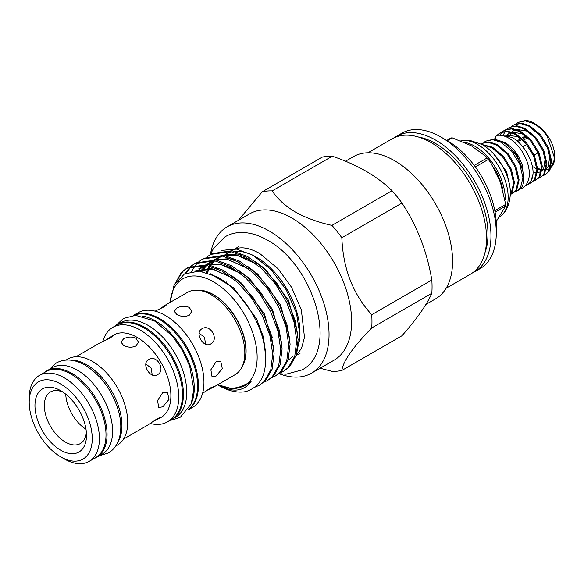 <?xml version="1.0" encoding="UTF-8"?>
<svg xmlns="http://www.w3.org/2000/svg" width="584" height="584" viewBox="0 0 584 584"><rect width="100%" height="100%" fill="white"/><g stroke="black" fill="none" stroke-linecap="round" stroke-linejoin="round"><path stroke-width="0.88" d="M519.497 189.384L522.293 188.216C537.579 178.587 525.556 147.599 508.868 138.182C504.956 135.919 501.181 134.955 497.531 135.291A2.818 2.226 84.1 0 0 496.809 135.524A2.818 2.226 84.1 0 0 495.933 139.481M94.112 458.506A49.895 28.806 -120 0 0 96.732 457.279A49.895 28.806 -120 0 0 107.062 434.438A49.895 28.806 -120 0 0 85.286 384.228A49.895 28.806 -120 0 0 46.837 370.855A49.895 28.806 -120 0 0 44.464 372.512M96.732 457.279L102.258 454.089A49.895 28.806 -120 0 0 112.595 431.248A49.895 28.806 -120 0 0 90.812 381.031A49.895 28.806 -120 0 0 52.363 367.664L46.837 370.855M170.769 419.954A54.655 31.551 -120 0 0 172.105 419.254A54.655 31.551 -120 0 0 180.485 375.461A54.655 31.551 -120 0 0 144.781 327.303A54.655 31.551 -120 0 0 117.457 324.594A54.655 31.551 -120 0 0 116.18 325.405M172.105 419.254L175.426 417.341A54.655 31.551 -120 0 0 183.799 373.548A54.655 31.551 -120 0 0 148.095 325.383A54.655 31.551 -120 0 0 120.771 322.682L117.457 324.594M191.815 402.201A54.655 31.551 -120 0 0 155.621 321.047A54.655 31.551 -120 0 0 142.073 316.053M188.136 409.844A54.655 31.551 -120 0 0 194.092 365.518A54.655 31.551 -120 0 0 158.936 319.127A54.655 31.551 -120 0 0 133.619 315.418M60.721 390.696A36.442 21.039 -120 0 0 34.952 405.573A36.442 21.039 -120 0 0 60.721 450.213A36.442 21.039 -120 0 0 86.49 435.336A36.442 21.039 -120 0 0 60.721 390.696L60.721 390.696M63.181 392.258A29.813 17.213 -120 0 0 50.501 391.93A29.813 17.213 -120 0 0 45.932 415.815A29.813 17.213 -120 0 0 65.408 442.088A29.813 17.213 -120 0 0 80.315 443.57A29.813 17.213 -120 0 0 86.374 432.423M64.306 458.922L60.721 456.856A44.581 25.74 -120 0 0 92.243 438.657A44.581 25.74 -120 0 0 60.721 384.06A44.581 25.74 -120 0 0 29.2 402.259A44.581 25.74 -120 0 0 60.721 456.856L64.306 458.922A49.647 28.667 -120 0 0 89.126 461.382A49.647 28.667 -120 0 0 96.74 421.597A49.647 28.667 -120 0 0 64.306 377.848A49.647 28.667 -120 0 0 39.486 375.388A49.647 28.667 -120 0 0 29.2 398.12L29.2 402.259M89.126 461.382L95.718 457.579A49.647 28.667 -120 0 0 103.332 417.794A49.647 28.667 -120 0 0 70.898 374.045A49.647 28.667 -120 0 0 46.078 371.585L39.486 375.388M115.705 446.037L117.428 445.044A49.647 28.667 -120 0 0 125.034 405.259A49.647 28.667 -120 0 0 92.608 361.511A49.647 28.667 -120 0 0 67.78 359.05L66.065 360.043M117.654 442.577A49.647 28.667 -120 0 0 86.826 364.847A49.647 28.667 -120 0 0 70.036 360.094M153.242 421.319L161.031 417.451A47.552 27.455 -120 0 0 168.323 379.344A47.552 27.455 -120 0 0 137.262 337.442A47.552 27.455 -120 0 0 113.486 335.085L106.23 339.895M150.227 423.458A54.589 31.514 -120 0 0 167.425 421.882A54.589 31.514 -120 0 0 175.791 378.14A54.589 31.514 -120 0 0 140.131 330.033A54.589 31.514 -120 0 0 112.836 327.332A54.589 31.514 -120 0 0 102.872 341.443M167.425 421.882L171.192 419.714A54.589 31.514 -120 0 0 179.558 375.965A54.589 31.514 -120 0 0 143.898 327.865A54.589 31.514 -120 0 0 116.603 325.157L112.836 327.332M188.033 409.983L192.647 407.325A54.589 31.514 -120 0 0 201.013 363.577A54.589 31.514 -120 0 0 165.352 315.477A54.589 31.514 -120 0 0 138.058 312.768L133.444 315.433M188.084 409.917A54.589 31.514 -120 0 0 195.209 365.876A54.589 31.514 -120 0 0 159.819 318.667A54.589 31.514 -120 0 0 133.524 315.426M206.553 390.543L213.014 387.433L234.972 374.76A47.552 27.455 -120 0 0 238.768 327.266A47.552 27.455 -120 0 0 230.446 312.863A47.552 27.455 -120 0 0 211.196 294.752A47.552 27.455 -120 0 0 187.42 292.401L165.469 305.074L159.542 309.118M202.035 328.755C194.216 332.639 203.517 348.75 210.795 343.925C219.489 339.538 210.218 323.412 202.035 328.755M213.014 387.433L214.277 386.396L210.795 387.776L202.575 393.339M216.095 361.759L210.868 369.76L212.007 376.665L216.095 376.059L222.307 368.635L220.767 361.489L216.095 361.759M189.245 315.243L191.808 311.338L189.245 307.432C185.121 305.688 180.989 305.906 176.857 308.096L174.287 311.338L176.857 314.579C180.982 316.762 185.113 316.981 189.245 315.243M148.73 359.532C140.912 363.416 150.205 379.527 157.483 374.702C166.185 370.314 156.906 354.196 148.73 359.532M159.709 418.21L160.965 417.173L157.483 418.553L147.321 425.364L123.516 439.11M162.783 392.536L157.556 400.536L158.695 407.442L162.783 406.844L168.995 399.412L167.455 392.273L162.783 392.536M135.933 346.027L138.496 342.114L135.933 338.209C131.809 336.464 127.677 336.691 123.545 338.873L120.976 342.114L123.545 345.363C127.677 347.538 131.802 347.765 135.933 346.027M75.964 356.751L99.769 343.005L110.748 337.603L113.683 335.282L112.157 335.851M155.132 311.162L164.06 306.826L166.995 304.505L165.469 305.074M65.758 394.178A29.813 17.213 -120 0 0 85.994 429.233M242.134 366.65A45.983 26.55 -120 0 0 213.576 294.657A45.983 26.55 -120 0 0 198.027 290.255M517.409 190.742L518.183 190.296A29.404 16.98 -120 0 0 518.964 189.793C530.564 183.208 519.702 150.373 501.787 141.803L493.648 139.204L485.684 141.153L492.83 139.678L500.97 142.27L511.759 151.263L519.753 164.221L522.928 177.616L520.526 187.785L517.409 190.742L515.358 191.61M512.767 193.428L516.694 189.997L519.096 179.828L515.92 166.433L507.927 153.475L497.137 144.482L488.998 141.89L481.851 143.365L488.188 142.357L496.327 144.949L507.109 153.95L515.11 166.907L518.278 180.295L515.884 190.472L512.767 193.428L510.715 194.289M510.328 194.64L512.051 192.683L514.453 182.507L511.277 169.119L503.277 156.162L492.494 147.161L482.136 144.562M482.902 145L491.684 147.635L502.466 156.629L510.46 169.586L513.635 182.975L511.234 193.151L510.343 194.297M509.817 186.296L506.635 171.798L493.604 153.818M500.561 162.834L505.817 172.273L507.759 177.879M483.88 142.452L485.684 141.153M522.87 170.813L516.65 154.505L504.547 142.343L495.539 139.466M524.994 186.077A29.404 16.98 -120 0 0 527.031 185.186A29.404 16.98 -120 0 0 532.98 174.455C534.126 161.921 523.658 143.182 511.701 137.328L501.101 135.364M547.288 136.4A29.404 16.98 -120 0 0 534.01 123.195A29.404 16.98 -120 0 0 525.79 120.406L518.198 122.377L525.352 120.903L533.491 123.494C538.492 126.21 543.091 130.509 547.288 136.4L554.8 158.738L549.318 171.076M545.281 174.653L549.216 171.221L551.61 161.053L548.442 147.664L540.441 134.7L529.659 125.706L521.519 123.115L514.365 124.589L520.702 123.582L528.841 126.18L539.631 135.174L547.624 148.132L550.8 161.52L548.398 171.696L545.281 174.653L543.229 175.514M540.638 177.332L544.565 173.908L546.967 163.732L543.792 150.343L535.798 137.386L525.016 128.392L516.876 125.794L509.722 127.275L516.059 126.268L524.198 128.86L534.981 137.853L542.981 150.811L546.149 164.206L543.755 174.375L540.638 177.332L538.587 178.2M535.988 180.018L539.923 176.587L542.324 166.418L539.149 153.023L531.148 140.065L520.366 131.072L512.226 128.48L505.08 129.955L511.416 128.947L519.556 131.539L530.338 140.54L538.339 153.497L541.507 166.885L539.112 177.061L535.988 180.018L533.937 180.879M531.345 182.697L535.28 179.273L537.674 169.097L534.506 155.709L526.505 142.751L515.723 133.751L507.584 131.159L500.43 132.634L506.766 131.626L514.905 134.225L525.695 143.219L533.688 156.176L536.864 169.564L534.462 179.741L531.345 182.697L529.294 183.558M516.395 123.677L518.198 122.377M511.752 126.363L513.555 125.064M503.313 135.101L504.948 131.597M505.24 131.159L506.751 129.371M507.109 129.042L508.905 127.743M499.751 135.232L502.109 132.05M502.459 131.728L504.262 130.422M494.458 139.291L495.816 136.722M496.619 135.649L499.619 133.108M534.01 123.195L534.71 123.604C540.974 127.334 546.149 132.772 550.23 139.934A26.28 15.169 -120 0 1 554.8 156.658L554.8 158.738M537.63 168.141A26.28 15.169 -120 0 0 540.244 169.199M542.215 169.696A26.28 15.169 -120 0 0 545.653 169.864M546.376 169.762A26.28 15.169 -120 0 0 550.004 168.28M550.887 167.572A26.28 15.169 -120 0 0 554.778 157.673M527.717 137.722L523.885 139.934M517.935 141.686L521.972 139.357M522.789 138.882L526.622 136.671M207.495 256.588L210.671 254.412L230.643 251.543L246.083 257.245L261.522 268.443L275.487 284.028L286.656 302.446L293.971 321.872L296.752 340.377L294.767 356.138L288.255 367.577L283.495 371.307L279.999 372.928M283.495 371.307L289.62 366.788L296.139 355.349L298.117 339.589L295.336 321.083L288.022 301.658L276.853 283.24L262.888 267.654L247.448 256.456L232.009 250.755L212.036 253.624L210.671 254.412M170.053 302.424L174.214 284.897L184.442 273.947L199.261 271.078L216.606 276.633C237.367 287.438 257.274 315.104 263.362 340.742C269.202 368.913 263.428 385.841 246.039 391.536A68.824 39.734 60 0 1 218.664 385.462L217.547 384.819M173.302 286.861L181.485 272.239L186.646 268.282L206.619 265.413L222.059 271.115L237.498 282.313L251.463 297.898L262.632 316.316L269.947 335.742L272.728 354.247L270.75 370.008L264.231 381.447L259.471 385.177L255.215 387.053M259.471 385.177L265.603 380.659L272.115 369.219L274.093 353.459L271.312 334.953L263.997 315.528L252.836 297.11L238.863 281.524L223.424 270.326L207.992 264.625L188.012 267.494L186.646 268.282M191.486 265.837L194.654 263.661L214.627 260.793L230.067 266.486L245.506 277.692L259.471 293.277L270.64 311.688L277.955 331.113L280.736 349.626L278.75 365.387L272.239 376.826L267.479 380.556L263.99 382.17M267.479 380.556L273.611 376.038L280.123 364.591L282.101 348.838L279.32 330.325L272.005 310.9L260.844 292.489L246.871 276.904L231.432 265.698L215.992 259.997L196.02 262.873L194.654 263.661M199.487 261.216L202.663 259.033L222.635 256.164L238.075 261.866L253.514 273.071L267.479 288.649L278.648 307.067L285.963 326.493L288.744 344.998L286.759 360.759L280.247 372.205L275.487 375.935L271.998 377.549M275.487 375.928L281.619 371.417L288.131 359.97L290.109 344.21L287.328 325.704L280.013 306.279L268.844 287.861L254.879 272.283L239.44 261.077L224.001 255.376L204.028 258.245L202.663 259.041M187.333 267.903L182.858 271.451L176.324 281.364M184.843 273.728L190.866 266.348M195.341 263.274L192.238 265.559M191.632 266.092L186.113 273.115M191.647 271.399L195.538 265.18M196.071 264.53L198.874 261.727M253.076 255.244L256.486 257.216A61.502 35.507 60 0 1 299.979 332.537L299.979 335.019L296.409 312.834L286.262 289.861L271.064 269.647L253.076 255.244L236.009 248.945L221.015 250.507M299.964 333.763A61.502 35.507 60 0 1 297.84 346.859M292.693 356.152A61.502 35.507 60 0 1 288.058 360.197M210.422 254.558A84.461 48.764 60 0 1 227.088 226.877A84.461 48.764 60 0 1 269.319 231.06A84.461 48.764 60 0 1 324.5 305.49A84.461 48.764 60 0 1 311.549 373.169A84.461 48.764 60 0 1 279.079 373.694M227.088 226.877L249.653 213.846A84.461 48.764 60 0 1 291.883 218.029A84.461 48.764 60 0 1 347.064 292.46A84.461 48.764 60 0 1 334.114 360.146L311.549 373.169M238.279 220.409L262.26 191.786L322.361 157.089A98.857 57.071 60 0 1 332.296 156.198L272.188 190.902C277.429 198.867 285.153 205.904 295.358 212.014C305.921 217.898 318.112 222.358 331.924 225.387A98.857 57.071 60 0 1 341.852 237.739C342.983 268.406 352.94 294.066 371.723 314.725A98.857 57.071 60 0 1 371.723 327.96C352.999 347.166 343.042 361.328 341.852 370.453A98.857 57.071 60 0 1 331.924 371.344L320.105 368.234M331.924 225.387L392.032 190.691C384.776 183.617 376.111 177.127 366.029 171.214C355.911 165.447 344.669 160.439 332.296 156.198M392.032 190.691A98.857 57.071 60 0 1 401.96 203.042L341.852 237.739M371.723 314.725L431.824 280.021C427.035 251.551 417.078 225.891 401.96 203.042M431.824 280.021A98.857 57.071 60 0 1 431.824 293.263L371.723 327.96M341.852 370.453L401.96 335.756C416.969 318.718 426.926 304.556 431.824 293.263M170.2 302.344A61.627 35.58 60 0 1 213.576 281.889A61.627 35.58 60 0 1 257.099 354.926A61.627 35.58 60 0 1 217.744 384.703M217.226 384.637C232.505 392.944 243.864 391.776 251.302 381.118L243.995 386.148L231.841 388.623L217.701 384.732M297.198 351.13L299.979 335.019M230.366 251.492L225.767 254.149A61.502 35.507 60 0 1 231.95 251.806M234.863 251.376A61.502 35.507 60 0 1 254.828 256.288M394.412 137.642A78.205 45.151 60 0 1 396.558 136.255L401.872 133.188A78.205 45.151 60 0 1 440.971 137.065L447.607 140.89A68.824 39.734 60 0 1 447.614 140.89A68.824 39.734 60 0 1 496.276 225.183L496.276 232.848A78.205 45.151 60 0 1 480.077 268.647L474.77 271.713A78.205 45.151 60 0 1 472.493 272.881M440.971 137.065A78.205 45.151 60 0 1 440.978 137.065A78.205 45.151 60 0 1 496.276 232.848M396.558 136.255A78.205 45.151 60 0 1 435.664 140.123A78.205 45.151 60 0 1 486.757 209.043A78.205 45.151 60 0 1 474.77 271.713M418.239 136.963A73.985 42.712 60 0 1 435.664 143.576A73.985 42.712 60 0 1 484.99 252.587M367.935 152.782L392.134 138.81A78.205 45.151 60 0 1 431.24 142.678A78.205 45.151 60 0 1 482.333 211.598A78.205 45.151 60 0 1 470.346 274.268L446.147 288.24M345.509 161.213L353.459 156.621A82.118 47.413 60 0 1 394.521 160.688A82.118 47.413 60 0 1 448.169 233.052A82.118 47.413 60 0 1 435.576 298.855L425.911 304.432M494.816 210.663L505.707 204.371A50.99 29.441 60 0 1 505.715 205.174A50.99 29.441 60 0 1 505.707 205.969L495.079 212.109M496.181 221.584L505.707 205.969M464.842 142.387A43.077 24.871 60 0 1 505.277 198.962A43.077 24.871 60 0 1 505.269 199.772M502.415 214.54C507.175 210.036 509.825 203.049 510.358 193.596A39.325 22.703 60 0 0 510.365 192.961A39.325 22.703 60 0 0 482.004 144.489L469.857 140.35L460.951 140.656A43.077 24.871 60 0 1 492.159 157.118A43.077 24.871 60 0 1 508.153 197.304A43.077 24.871 60 0 1 502.415 214.54A43.077 24.871 60 0 1 499.765 216.701M505.707 204.371L500.364 182.142L490.545 162.264L488.282 159.461L475.347 166.929M446.775 140.415L451.038 137.955A50.99 29.441 60 0 1 452.235 137.846L447.286 140.708M474.215 165.396L487.085 157.965L485.771 156.278L471.237 145.723L452.235 137.846M487.085 157.965A50.99 29.441 60 0 1 488.282 159.461M262.26 191.786A98.857 57.071 60 0 1 272.188 190.902M272.472 337.26L272.188 336.851M226.358 283.021A61.502 35.507 60 0 1 226.227 281.911M534.207 155.008L538.039 152.796M540.163 158.709L539.477 158.848M517.015 140.897L521.081 138.554M521.892 138.087L525.724 135.875M522.819 146.788L526.761 144.511M532.309 166.367L536.835 168.98M537.681 169.302L541.412 170.032M542.178 170.017L545.85 168.9M546.682 168.302L548.259 166.542L549.938 155.213M533.01 171.973L536.769 172.711M537.535 172.703L541.2 171.587M542.04 170.981L543.609 169.229L545.288 157.899M531.367 134.086L526.929 131.115L516.241 129.29M515.132 129.67L511.752 132.028M511.255 132.605L509.299 136.233M526.724 136.766L522.286 133.794L511.599 131.977M510.482 132.349L506.518 135.408M522.081 139.452L517.636 136.481L505.416 135.218M495.101 139.386L495.663 138.671M527.279 185.04L530.63 181.952L532.98 174.455M205.502 344.18L204.582 337.399L199.166 333.208M152.19 374.957L151.271 368.175L145.854 363.985M242.528 365.767A45.983 26.55 -120 0 0 213.357 294.789A45.983 26.55 -120 0 0 198.991 290.358M494.079 167.966A42.23 24.382 60 0 1 502.663 188.829M251.302 381.118L250.091 382.476L235.717 388.55M210.466 273.794L233.578 287.861L256.5 318.725L263.187 336.362L265.749 353.167L265.727 356.62M249.507 383.06L248.069 383.425M194.421 271.042L213.445 267.91L217.628 268.91M231.03 275.137L241.586 283.233L264.508 314.104L273.735 347.882M239.031 270.516L249.594 278.612L272.516 309.476L281.743 343.261M201.787 271.385L206.13 265.326M207.006 264.457L212.78 260.5M214.503 259.756L229.461 258.668L233.644 259.661M247.039 265.895L257.602 273.991L280.524 304.855L289.752 338.64M207.335 272.699L210.101 266.202M210.678 265.209L214.138 260.705M215.014 259.836L220.788 255.872M222.504 255.135L237.462 254.04L241.652 255.04M255.047 261.267L265.611 269.363L288.532 300.234L297.76 334.019M194.406 271.042L211.912 268.793L232.074 277.736M196.472 270.961L196.998 270.421M198.618 268.954L205.188 265.18M207.313 264.508L219.92 264.172L240.082 273.115M200.823 271.246L205.006 265.793M206.626 264.326L213.197 260.559M215.321 259.88L227.928 259.551L248.091 268.487M206.203 272.363L209.225 265.976M209.846 265.005L213.014 261.172M214.635 259.705L221.205 255.931M223.329 255.259L235.936 254.923L256.099 263.866M503.926 141.985L506.058 143.058L513.205 148.978L518.453 156.213L522.271 164.987L523.578 174.908M49.421 369.365L56.407 362.912C65.131 358.408 74.73 359.175 85.184 365.212C101.601 375.658 112.814 391.273 118.815 412.056C121.538 422.736 121.457 432.175 118.574 440.373C116.508 445.957 113.113 450.154 108.398 452.965L99.317 455.79M210.474 254.529L213.452 248.426L225.117 236.754C229.957 233.994 235.272 232.571 241.061 232.483C249.726 232.447 258.515 235.009 267.414 240.177C313.279 264.545 339.939 350.378 302.016 369.935L286.072 374.205L279.043 373.694M232.819 250.083L239.25 248.01C244.908 247.251 251.733 249.083 259.719 253.507L278.042 268.691L291.533 287.262L301.329 309.797L304.49 337.34L301.483 348.487L296.124 355.386M115.683 325.689L123.399 318.492L135.612 315.353L154.643 321.047L172.068 335.749L182.405 350.254L189.705 366.241L193.771 389.346L191.209 403.894L180.456 417.107L172.557 419.954L170.273 420.239M296.051 355.605L300.067 353.284M447.614 140.89L440.978 137.065M485.771 156.278L490.545 162.264M231.738 250.704L238.564 246.762M256.515 264.194L248.032 259.121L236.527 255.186L224.285 255.427M222.183 256.084L216.722 259.033M214.635 260.793L210.948 265.275M210.335 266.267L207.459 272.735M248.514 268.815L228.877 259.873L216.277 260.055M214.175 260.712L207.583 264.552M206.626 265.413L202.02 271.421M240.498 273.436L232.023 268.37L220.511 264.435L208.269 264.676M206.167 265.333L202.714 266.954L197.684 270.983M232.498 278.064L213.218 269.195L195.822 270.969M527.513 184.909L527.031 185.186"/></g></svg>
